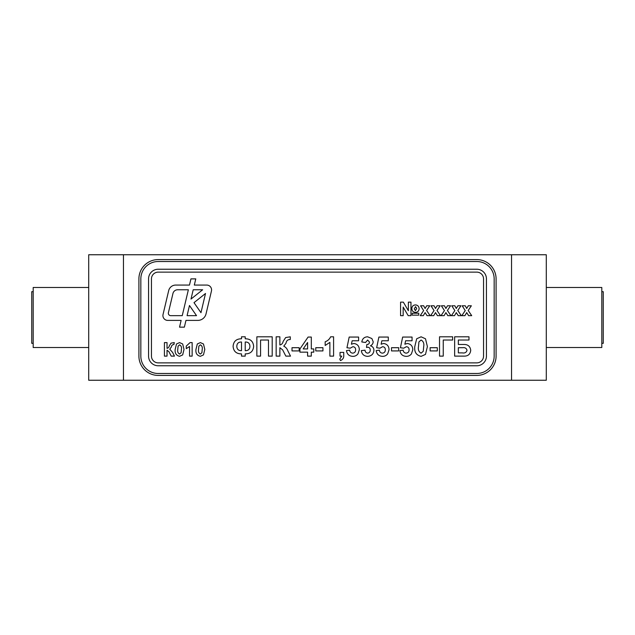 <?xml version="1.0" encoding="UTF-8"?>
<svg xmlns="http://www.w3.org/2000/svg" width="635" height="635" viewBox="0 0 635 635"><rect width="100%" height="100%" fill="white"/><g stroke="black" fill="none" stroke-linecap="round" stroke-linejoin="round"><path stroke-width="0.95" d="M546.29 287.48L601.805 287.48L601.805 347.52L546.29 347.52M601.805 291.679L603.25 291.679L603.25 343.321L601.805 343.321M88.71 347.52L33.195 347.52L33.195 287.48L88.71 287.48M33.195 343.321L31.75 343.321L31.75 291.679L33.195 291.679M211.574 289.901A4.826 4.826 0 0 0 206.748 285.067L194.31 285.067L195.77 278.884L190.937 278.884L189.476 285.067L175.712 285.067A7.239 7.239 0 0 0 168.672 290.647L163.044 314.46A4.826 4.826 0 0 0 167.735 320.397L181.126 320.397L179.53 327.152L184.364 327.152L185.96 320.397L197.818 320.397A8.445 8.445 0 0 0 206.034 313.896L211.447 291.005A4.826 4.826 0 0 0 211.574 289.901M158.21 362.871L476.79 362.871A6.755 6.755 0 0 0 483.545 356.116L483.545 278.884A6.755 6.755 0 0 0 476.79 272.129L158.21 272.129A6.755 6.755 0 0 0 151.455 278.884L151.455 356.116A6.755 6.755 0 0 0 158.21 362.871M190.063 342.598L192.151 342.598L192.151 356.116L189.547 356.116L189.547 346.496L186.261 348.663L186.261 346.067L190.063 342.598M175.173 349.425L176.506 343.972L179.586 342.598L182.682 343.987L184.007 349.448L182.666 354.917L179.586 356.291C176.212 355.497 174.736 353.211 175.173 349.425M403.169 315.659L400.574 315.659L400.574 302.141L403.344 302.141L408.368 310.713L408.368 302.141L410.964 302.141L410.964 315.659L408.194 315.659L403.169 307.086L403.169 315.659M425.117 312.603L423.331 315.659L420.235 315.659L423.648 310.571L420.584 305.784L423.672 305.784L425.117 308.499L426.68 305.784L429.768 305.784L426.609 310.459L430.117 315.659L427.022 315.659L425.117 312.603M435.507 312.603L433.721 315.659L430.633 315.659L434.046 310.571L430.982 305.784L434.07 305.784L435.507 308.499L437.078 305.784L440.166 305.784L437.007 310.459L440.507 315.659L437.42 315.659L435.507 312.603M445.905 312.603L444.119 315.659L441.031 315.659L444.444 310.571L441.381 305.784L444.468 305.784L445.905 308.499L447.469 305.784L450.564 305.784L447.405 310.459L450.906 315.659L447.818 315.659L445.905 312.603M456.303 312.603L454.517 315.659L451.429 315.659L454.843 310.571L451.771 305.784L454.858 305.784L456.303 308.499L457.867 305.784L460.954 305.784L457.803 310.459L461.304 315.659L458.216 315.659L456.303 312.603M466.701 312.603L464.915 315.659L461.82 315.659L465.241 310.571L462.169 305.784L465.257 305.784L466.701 308.499L468.265 305.784L471.353 305.784L468.193 310.459L471.702 315.659L468.614 315.659L466.701 312.603M245.221 338.788C250.396 338.804 253.198 341.32 253.635 346.345C253.198 351.361 250.388 353.878 245.221 353.885L245.221 356.116L241.506 356.116L241.506 353.885C236.331 353.87 233.529 351.353 233.093 346.329C233.529 341.328 236.331 338.812 241.506 338.788L241.506 336.804L245.221 336.804L245.221 338.788M322.945 347.702L322.945 350.917L315.77 350.917L315.77 347.702L322.945 347.702M330.613 336.804L333.589 336.804L333.589 356.116L329.875 356.116L329.875 342.368L325.176 345.472L325.176 341.757C327.7 340.852 329.509 339.201 330.613 336.804M341.757 356.116L340.027 356.116L340.027 352.401L343.741 352.401L343.741 355.1C343.964 357.751 342.868 359.577 340.463 360.569L339.781 359.085L341.757 356.116M357.965 353.878C356.648 355.552 354.917 356.386 352.782 356.362C349.131 356.156 347.027 354.235 346.464 350.591L349.679 350.171C349.917 351.941 350.901 352.933 352.623 353.147C354.608 352.957 355.6 351.846 355.616 349.829C355.64 347.932 354.735 346.893 352.901 346.71L350.195 348.194L346.956 347.734L349.186 337.058L358.592 337.058L358.592 340.765L352.163 340.765L351.401 344.218L353.79 343.487C357.37 343.964 359.219 346.051 359.331 349.75L357.965 353.878M373.936 350.329C373.515 354.108 371.388 356.116 367.562 356.362C363.95 356.132 361.871 354.227 361.315 350.631L365.03 350.171C365.141 351.893 366.014 352.885 367.633 353.147C369.356 352.893 370.213 351.877 370.221 350.083C370.253 348.456 369.506 347.496 367.983 347.202L366.514 347.48L366.855 344.48C368.49 344.495 369.364 343.694 369.483 342.082L367.641 340.027L365.522 342.503L361.807 341.947C362.379 338.669 364.315 336.955 367.609 336.804L371.872 338.542L373.197 341.757C373.062 343.622 372.134 344.972 370.419 345.813C372.681 346.456 373.856 347.964 373.936 350.329M387.667 353.878C386.35 355.552 384.627 356.386 382.484 356.362C378.833 356.156 376.73 354.235 376.166 350.591L379.381 350.171C379.619 351.941 380.603 352.933 382.333 353.147C384.31 352.957 385.302 351.846 385.326 349.829C385.342 347.932 384.437 346.893 382.603 346.71L379.905 348.194L376.658 347.734L378.889 337.058L388.295 337.058L388.295 340.765L381.865 340.765L381.111 344.218L383.492 343.487C387.072 343.964 388.922 346.051 389.033 349.75L387.667 353.878M398.693 347.702L398.693 350.917L391.509 350.917L391.509 347.702L398.693 347.702M411.432 353.878C410.115 355.552 408.384 356.386 406.249 356.362C402.598 356.156 400.494 354.235 399.931 350.591L403.146 350.171C403.384 351.941 404.368 352.933 406.09 353.147C408.075 352.957 409.067 351.846 409.083 349.829C409.107 347.932 408.202 346.893 406.368 346.71L403.662 348.194L400.423 347.734L402.653 337.058L412.059 337.058L412.059 340.765L405.63 340.765L404.868 344.218L407.249 343.487C410.837 343.964 412.686 346.051 412.798 349.75L411.432 353.878M414.782 346.551L416.687 338.765L421.092 336.804L425.506 338.788L427.403 346.591L425.49 354.401L421.092 356.362C416.266 355.235 414.163 351.965 414.782 346.551M463.725 356.116L454.636 356.116L454.636 336.804L468.987 336.804L468.987 340.027L458.343 340.027L458.343 344.48L463.621 344.48C467.828 344.321 470.194 346.265 470.725 350.306C470.241 354.362 467.908 356.298 463.725 356.116M443.246 356.116L439.531 356.116L439.531 336.804L452.652 336.804L452.652 340.027L443.246 340.027L443.246 356.116M437.309 347.702L437.309 350.917L430.125 350.917L430.125 347.702L437.309 347.702M311.309 352.155L311.309 356.116L307.602 356.116L307.602 352.155L299.926 352.155L299.926 348.948L308.086 337.058L311.309 337.058L311.309 348.933L313.785 348.933L313.785 352.155L311.309 352.155M299.18 347.702L299.18 350.917L292.005 350.917L292.005 347.702L299.18 347.702M279.876 356.116L276.161 356.116L276.161 336.804L279.876 336.804L279.876 344.98C281.67 344.583 282.765 343.384 283.154 341.384L285.663 337.566L290.274 336.804L290.274 339.527L289.711 339.519C287.599 339.677 286.369 340.908 286.02 343.217L283.766 346.162C285.718 347.123 287.076 348.678 287.845 350.845L290.52 356.116L285.829 356.116L282.654 349.885L279.876 347.702L279.876 356.116M260.564 356.116L256.858 356.116L256.858 336.804L272.201 336.804L272.201 356.116L268.486 356.116L268.486 340.027L260.564 340.027L260.564 356.116M419.108 308.689C418.973 310.967 417.782 312.19 415.536 312.364C413.218 312.206 411.98 310.959 411.837 308.626C411.956 306.324 413.163 305.086 415.457 304.919C417.751 305.117 418.965 306.38 419.108 308.689M418.767 315.143L412.178 315.143L412.178 313.23L418.767 313.23L418.767 315.143M167.029 356.116L164.425 356.116L164.425 342.598L167.029 342.598L167.029 348.321C168.283 348.043 169.045 347.202 169.323 345.805L171.077 343.13L174.3 342.598L173.911 344.495C172.434 344.607 171.569 345.472 171.331 347.083L169.743 349.147L172.601 352.425L174.474 356.116L171.196 356.116L168.973 351.758L167.029 350.226L167.029 356.116M195.961 349.425L197.302 343.972L200.382 342.598L203.47 343.987L204.795 349.448L203.462 354.917L200.382 356.291C197.001 355.497 195.532 353.211 195.961 349.425M140.835 278.884A17.375 17.375 0 0 1 158.21 261.509L476.79 261.509A17.375 17.375 0 0 1 494.165 278.884L494.165 356.116A17.375 17.375 0 0 1 476.79 373.491L158.21 373.491A17.375 17.375 0 0 1 140.835 356.116L140.835 278.884M486.442 356.116L486.442 278.884A9.652 9.652 0 0 0 476.79 269.232L158.21 269.232A9.652 9.652 0 0 0 148.558 278.884L148.558 356.116A9.652 9.652 0 0 0 158.21 365.768L476.79 365.768A9.652 9.652 0 0 0 486.442 356.116M168.41 312.69A2.413 2.413 0 0 0 170.759 315.659L182.245 315.659L188.365 289.766L177.649 289.766A4.826 4.826 0 0 0 172.95 293.481L168.41 312.69M189.476 305.506L187.079 315.659L196.525 315.659L189.476 305.506M194.008 302.657L200.97 312.69L205.51 293.481L194.008 302.657M202.652 289.766L193.199 289.766L191 299.061L202.652 289.766M458.343 347.702L458.343 352.893L462.367 352.893C464.844 353.322 466.392 352.457 467.011 350.306C466.455 348.226 464.971 347.361 462.542 347.702L458.343 347.702M423.688 346.591C424.259 343.487 423.394 341.297 421.092 340.027L418.909 341.924L418.489 346.591C417.925 349.702 418.79 351.885 421.092 353.147L423.275 351.25L423.688 346.591M303.181 348.933L307.602 348.933L307.602 342.511L303.181 348.933M245.221 342.003L245.221 350.671C248.301 350.695 249.865 349.202 249.92 346.21C249.738 343.344 248.174 341.947 245.221 342.003M236.807 346.448C236.99 349.321 238.554 350.726 241.506 350.671L241.506 342.003C238.458 341.963 236.895 343.44 236.807 346.448M415.552 306.649L414.258 308.88L415.449 310.634L416.687 308.459L415.552 306.649M181.404 349.448C181.808 347.274 181.197 345.742 179.586 344.853L178.062 346.178L177.768 349.448C177.371 351.623 177.975 353.155 179.586 354.036L181.118 352.711L181.404 349.448M202.2 349.448C202.597 347.274 201.993 345.742 200.382 344.853L198.85 346.178L198.564 349.448C198.16 351.623 198.771 353.155 200.382 354.036L201.914 352.711L202.2 349.448M123.46 254.754L88.71 254.754L88.71 380.246L546.29 380.246L546.29 254.754L123.46 254.754L123.46 380.246M511.54 380.246L511.54 254.754M476.79 259.58L158.21 259.58A19.304 19.304 0 0 0 138.906 278.884L138.906 356.116A19.304 19.304 0 0 0 158.21 375.42L476.79 375.42A19.304 19.304 0 0 0 496.094 356.116L496.094 278.884A19.304 19.304 0 0 0 476.79 259.58"/></g></svg>

